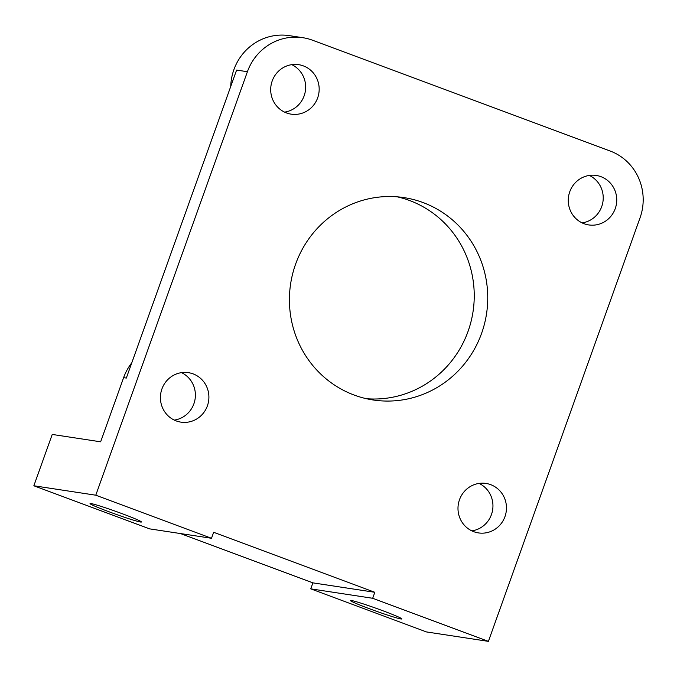 <?xml version="1.0" encoding="UTF-8"?>
<svg xmlns="http://www.w3.org/2000/svg" width="677" height="677" viewBox="0 0 677 677"><rect width="100%" height="100%" fill="white"/><g stroke="black" fill="none" stroke-linecap="round" stroke-linejoin="round"><path stroke-width="1.02" d="M95.779 495.2L33.85 485.773L149.566 528.855L211.503 538.283L95.779 495.2L247.41 71.72A52.315 50.648 -81.3 0 1 302.805 37.692A52.315 50.648 -81.3 0 1 312.546 40.222L610.112 150.996A52.315 50.648 -81.3 0 1 640.027 217.884L488.396 641.364L372.68 598.282L310.751 588.855L312.892 582.863L374.821 592.29L372.68 598.282M230.755 86.394A52.315 50.648 -81.3 0 1 233.895 69.663A52.315 50.648 -81.3 0 1 289.299 35.636L302.805 37.692M295.595 264.174A102.354 99.096 -81.3 0 1 403.983 197.608A102.354 99.096 -81.3 0 1 481.567 333.414A102.354 99.096 -81.3 0 1 373.179 399.98A102.354 99.096 -81.3 0 1 295.595 264.174M366.46 398.711A102.354 99.096 98.7 0 0 468.061 331.358A102.354 99.096 98.7 0 0 397.187 196.821M459.497 499.711A25.024 24.22 -81.3 0 1 485.993 483.437A25.024 24.22 -81.3 0 1 504.957 516.636A25.024 24.22 -81.3 0 1 478.461 532.909A25.024 24.22 -81.3 0 1 459.497 499.711M471.861 530.878A25.024 24.22 98.7 0 0 491.443 514.579A25.024 24.22 98.7 0 0 479.079 483.412M569.772 191.726A25.024 24.22 -81.3 0 1 596.268 175.453A25.024 24.22 -81.3 0 1 615.232 208.651A25.024 24.22 -81.3 0 1 588.736 224.925A25.024 24.22 -81.3 0 1 569.772 191.726M582.135 222.894A25.024 24.22 98.7 0 0 601.718 206.595A25.024 24.22 98.7 0 0 589.354 175.428M161.93 388.936A25.024 24.22 -81.3 0 1 188.426 372.663A25.024 24.22 -81.3 0 1 207.39 405.861A25.024 24.22 -81.3 0 1 180.894 422.135A25.024 24.22 -81.3 0 1 161.93 388.936M174.294 420.104A25.024 24.22 98.7 0 0 193.884 403.805A25.024 24.22 98.7 0 0 181.521 372.638M272.205 80.952A25.024 24.22 -81.3 0 1 298.701 64.679A25.024 24.22 -81.3 0 1 317.665 97.877A25.024 24.22 -81.3 0 1 291.169 114.151A25.024 24.22 -81.3 0 1 272.205 80.952M284.568 112.12A25.024 24.22 98.7 0 0 304.151 95.821A25.024 24.22 98.7 0 0 291.795 64.653M351.312 600.482A27.292 1.354 19.7 0 1 379.738 609.596A27.292 1.354 19.7 0 1 401.808 618.922A27.292 1.354 19.7 0 1 400.902 618.947A27.292 1.354 19.7 0 1 372.477 609.842A27.292 1.354 19.7 0 1 350.415 600.516A27.292 1.354 19.7 0 1 351.312 600.482M90.946 503.561A27.292 1.354 19.7 0 1 119.372 512.667A27.292 1.354 19.7 0 1 141.434 521.992A27.292 1.354 19.7 0 1 140.537 522.018A27.292 1.354 19.7 0 1 112.103 512.912A27.292 1.354 19.7 0 1 90.041 503.586A27.292 1.354 19.7 0 1 90.946 503.561M211.503 538.283L213.644 532.291L374.821 592.29M312.892 582.863L180.412 533.544M310.751 588.855L426.468 631.937L488.396 641.364M33.85 485.773L52.231 434.439L100.645 441.81L123.62 377.648A52.315 50.648 -81.3 0 1 131.787 362.796M247.41 71.72L236.603 70.078L126.328 378.062L123.62 377.648"/></g></svg>
